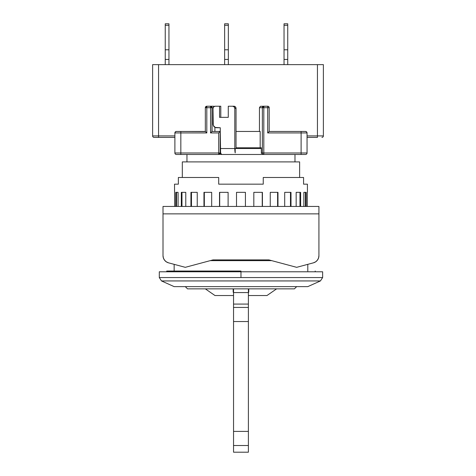 <?xml version="1.0" encoding="UTF-8"?>
<svg xmlns="http://www.w3.org/2000/svg" width="476" height="476" viewBox="0 0 476 476"><rect width="100%" height="100%" fill="white"/><g stroke="black" fill="none" stroke-linecap="round" stroke-linejoin="round"><path stroke-width="0.71" d="M307.793 271.04L307.793 264.341L307.793 271.04M174.151 264.341L174.151 271.04L174.151 264.341M271.719 260.646L210.225 260.646L271.719 260.646M240.969 271.04L240.969 277.55L322.639 277.55L320.449 280.935L161.489 280.935L174.151 286.629L307.793 286.629L320.449 280.935L307.793 286.629L174.151 286.629L161.489 280.935L159.299 277.55L161.489 280.935L320.449 280.935L322.639 277.55L159.299 277.55L240.969 277.55L240.969 271.784L159.299 271.784L322.639 271.784L240.969 271.784L240.969 271.04L166.725 271.04L240.969 271.04M299.624 177.488L299.624 161.9L182.314 161.9L182.314 177.488L182.314 161.9L299.624 161.9L299.624 177.488M294.983 161.9L294.983 154.474L294.983 161.9M186.955 154.474L186.955 161.9L186.955 154.474M185.283 286.629L187.514 288.861L294.43 288.861L296.655 286.629L294.43 288.861L187.514 288.861L185.283 286.629M214.985 295.542L205.334 288.861L214.985 295.542L233.175 295.542L214.985 295.542M233.543 445.506L233.543 452.2L233.543 445.506L248.395 445.506L233.543 445.506L233.543 431.399L233.543 445.506M248.395 452.2L248.395 431.399L233.543 431.399L233.543 321.538L248.395 321.538L248.395 288.861L248.395 304.081L233.543 304.081L233.543 288.861L233.543 292.573L248.395 292.573L233.543 292.573L233.543 307.431L233.543 304.081L248.395 304.081L248.395 307.431L233.543 307.431L233.543 321.538L233.543 307.431L248.395 307.431L248.395 431.399L248.395 321.538L233.543 321.538L233.543 431.399L248.395 431.399L248.395 452.2L233.543 452.2M266.959 295.542L248.764 295.542L266.959 295.542L276.61 288.861M233.175 292.21L233.175 288.861L233.175 292.21M248.764 292.21L248.764 288.861L248.764 292.21M230.253 154.474L220.68 154.474L220.68 152.909A5.938 1.238 -90 0 1 220.602 152.534L220.602 152.986L220.602 152.534A5.938 1.238 90 0 0 220.68 152.909L221.513 154.474L220.68 154.474L220.68 152.909A5.938 1.238 90 0 0 221.513 154.474L305.562 154.474A1.487 1.487 0 0 0 307.05 152.986L307.05 132.941L301.112 132.941L301.112 152.986L307.05 152.986A1.487 1.487 0 0 1 305.562 154.474L302.748 154.474M262.216 154.361L263.811 154.474A1.487 1.452 -90 0 1 262.353 152.986L263.811 152.986L263.811 154.474L262.216 154.361M261.449 153.558L261.342 152.986L261.449 153.558M261.342 147.792L261.342 152.986L261.342 147.792L260.176 147.792L260.176 131.459L236.036 131.459L260.176 131.459L260.176 147.792L236.036 147.792L261.342 147.792M301.921 131.459L305.562 131.459A1.487 1.487 0 0 1 307.05 132.941L267.696 132.941L301.112 132.941L301.112 131.459L301.112 152.986L307.05 152.986L307.05 132.941A1.487 1.487 0 0 0 305.562 131.459L269.184 131.459L269.184 107.701L268.75 106.648L267.696 106.213A1.487 1.487 0 0 1 269.184 107.701L267.696 107.701L267.696 106.213L263.811 106.213L263.811 107.701L267.696 107.701L267.696 106.213L260.384 106.326L259.45 107.701L262.353 107.701L263.811 106.213L263.811 107.701L262.353 107.701A1.487 1.452 -90 0 1 263.811 106.213L260.384 106.326L259.45 107.701L262.353 107.701L262.353 152.986L261.342 152.986L301.112 152.986L301.112 154.474L301.112 152.986L263.811 152.986L263.811 154.474L271.564 154.474M176.376 154.474A1.487 1.487 0 0 1 174.888 152.986A1.487 1.487 0 0 0 176.376 154.474L180.832 154.474L180.832 152.986L174.888 152.986L180.832 152.986L180.832 132.941L174.888 132.941L174.888 152.986L174.888 132.941L206.816 132.941L206.816 107.701L205.334 107.701L206.816 106.213L206.816 107.701L210.541 107.701L210.541 106.213L206.816 106.213L206.816 107.701L205.334 107.701A1.487 1.487 0 0 1 206.816 106.213L210.541 106.213L211.993 107.701L206.816 107.701L206.816 132.941L206.251 132.376L206.816 132.941L180.832 132.941L180.832 131.459L180.832 154.474L218.698 154.474L180.832 154.474M224.636 23.8L228.349 23.8L224.636 23.8L224.636 25.287L228.349 25.287L228.349 23.8L228.349 25.287L224.636 25.287L224.636 49.784L228.349 49.784L228.349 25.287L228.349 59.441L224.636 59.441L224.636 49.784L228.349 49.784L228.349 64.635L228.349 59.441L224.636 59.441L224.636 64.635L224.636 23.8M165.237 23.8L168.95 23.8L165.237 23.8L165.237 25.287L168.95 25.287L168.95 23.8L168.95 25.287L165.237 25.287L165.237 49.784L168.95 49.784L168.95 25.287L168.95 59.441L165.237 59.441L165.237 49.784L168.95 49.784L168.95 64.635L168.95 59.441L165.237 59.441L165.237 64.635L165.237 23.8M284.035 23.8L287.742 23.8L284.035 23.8L284.035 25.287L287.742 25.287L287.742 23.8L287.742 25.287L284.035 25.287L284.035 49.784L287.742 49.784L287.742 25.287L287.742 59.441L284.035 59.441L284.035 49.784L287.742 49.784L287.742 64.635L287.742 59.441L284.035 59.441L284.035 64.635L284.035 23.8M323.382 135.91A1.487 1.487 0 0 1 321.901 137.397A1.487 1.487 0 0 0 323.382 135.91L323.382 64.635L152.618 64.635L152.618 135.91A1.487 1.487 0 0 0 154.099 137.397A1.487 1.487 0 0 1 152.618 135.91L158.556 135.91L152.618 135.91L152.618 64.635L317.444 64.635L317.444 137.397L307.05 137.397L317.444 137.397L317.444 135.91L323.382 135.91L307.05 135.91L317.444 135.91L317.444 64.635L323.382 64.635L323.382 135.91M301.112 131.459L269.184 131.459L267.696 132.941L267.696 107.701L263.811 107.701L263.811 152.986L263.811 107.701L262.353 107.701L262.353 152.986A1.487 1.452 -90 0 0 263.811 154.474L272.974 154.474M301.112 154.474L263.811 154.474M220.18 152.986L220.602 152.986L220.186 154.04L219.186 154.474L218.698 154.474L218.698 152.986L220.18 152.986L218.698 154.474L218.698 152.986L180.832 152.986L220.18 152.986L220.18 131.459L218.698 132.941L218.698 152.986L218.698 132.941L210.541 132.941L210.541 106.213L213.379 106.213L210.541 106.213A1.487 1.452 90 0 1 211.993 107.701L210.541 107.701L210.541 132.941L218.698 132.941L220.18 131.459L220.18 152.986A1.487 1.487 0 0 1 218.698 154.474L219.728 154.361L220.489 153.558L220.602 152.986L220.18 152.986L220.079 153.534M180.017 154.474L176.691 154.474M267.696 106.213A1.487 1.487 0 0 1 269.184 107.701L267.696 107.701L267.696 132.941L269.071 131.572M205.769 131.894L206.251 132.376L205.769 131.894M206.816 106.213L205.769 106.648L205.334 107.701L205.334 131.459L176.376 131.459A1.487 1.487 0 0 0 174.888 132.941A1.487 1.487 0 0 1 176.376 131.459L205.448 131.572M174.888 137.397L158.556 137.397L158.556 135.91L158.556 137.397L174.888 137.397M157.746 137.397L154.414 137.397M154.099 137.397L158.556 137.397M269.184 131.459L269.184 107.701M205.334 107.701L205.334 131.459M174.888 135.91L158.556 135.91L158.556 64.635L158.556 135.91L174.888 135.91M259.45 131.459L259.45 107.701L259.45 131.459M220.18 152.992L220.12 153.403M212.058 131.459L220.275 131.459L220.602 152.534A5.938 1.238 90 0 1 220.275 148.536L220.275 127.746L216.645 127.746A3.713 3.629 90 0 1 213.016 124.034L213.016 108.439A2.225 2.178 90 0 1 215.194 106.213L220.787 106.213L220.787 117.352L220.787 106.213L219.549 106.213L219.549 117.352L228.266 117.352L228.266 106.213L228.266 117.352L219.549 117.352L219.549 106.213L215.194 106.213L213.653 106.868L213.016 108.439L213.29 125.456L215.259 127.461L220.275 127.746L220.275 131.459L212.058 131.459L210.541 132.941L211.993 131.489L211.993 107.701L213.141 107.701L211.993 107.701L212.058 131.459M213.962 106.326L213.379 106.213L213.962 106.326M307.05 132.941L306.615 131.894L305.562 131.459M214.902 131.459L214.902 127.288L214.902 131.459M176.376 131.459L175.329 131.894L174.888 132.941M235.203 152.909L235.203 148.536L235.203 152.909A5.938 1.238 -90 0 1 234.805 148.536L235.203 152.909M236.036 148.536L236.036 108.439L234.805 108.439L234.805 148.536L220.275 148.536L234.805 148.536L234.805 108.439L236.036 108.439A2.225 2.178 -90 0 0 233.859 106.213L232.621 106.213A2.225 2.178 90 0 1 234.805 108.439L234.162 106.868L232.621 106.213L234.692 106.38L235.4 106.868L236.036 108.439L236.036 148.536M228.266 106.213L232.621 106.213L228.266 106.213M261.342 148.536L235.203 148.536L261.342 148.536M221.513 154.474L235.203 154.474L221.513 154.474M178.363 177.488L178.363 184.17L174.519 184.17L174.668 206.447L174.519 184.17L178.363 184.17L178.363 177.488L218.698 177.488L178.363 177.488M218.698 184.17L218.698 177.488L218.698 184.17L263.246 184.17L218.698 184.17M263.246 177.488L263.246 184.17L263.246 177.488L303.575 177.488L263.246 177.488M303.575 184.17L303.575 177.488L303.575 184.17L307.419 184.17L303.575 184.17M307.419 192.34L307.419 184.17L307.419 192.34M307.27 206.447L307.27 192.34L307.27 206.447M306.163 192.34L306.163 206.447L306.163 192.34L303.861 192.34L306.163 192.34M303.861 192.34L303.861 206.447L303.861 192.34L305.443 192.34L305.443 206.447L305.443 192.34M300.618 192.34L300.618 206.447L300.618 192.34L296.161 192.34L300.618 192.34M296.161 192.34L296.161 206.447L296.161 192.34L299.969 192.34L299.969 206.447L299.969 192.34M291.003 192.34L291.003 206.447L291.003 192.34L284.702 192.34L291.003 192.34M284.702 192.34L284.702 206.447L284.702 192.34L290.473 192.34L290.473 206.447L290.473 192.34M277.978 192.34L277.978 206.447L277.978 192.34L270.261 192.34L277.978 192.34M270.261 192.34L270.261 206.447L270.261 192.34L277.603 192.34L277.603 206.447L277.603 192.34M262.431 192.34L262.431 206.447L262.431 192.34L253.827 192.34L262.431 192.34M253.827 192.34L253.827 206.447L253.827 192.34L262.24 192.34L262.24 206.447L262.24 192.34M245.426 192.34L245.426 206.447L245.426 192.34L236.512 192.34L245.426 192.34L236.512 192.34L236.512 206.447L236.512 192.34M228.111 192.34L228.111 206.447L228.111 192.34L219.507 192.34L228.111 192.34L219.698 192.34L219.698 206.447L219.698 192.34M219.507 206.447L219.507 192.34L219.507 206.447M211.677 192.34L211.677 206.447L211.677 192.34L203.96 192.34L211.677 192.34L204.335 192.34L204.335 206.447L204.335 192.34M203.96 206.447L203.96 192.34L203.96 206.447M197.237 192.34L197.237 206.447L197.237 192.34L190.935 192.34L197.237 192.34L191.465 192.34L191.465 206.447L191.465 192.34M190.935 206.447L190.935 192.34L190.935 206.447M185.777 192.34L185.777 206.447L185.777 192.34L181.326 192.34L185.777 192.34L181.969 192.34L181.969 206.447L181.969 192.34M181.326 206.447L181.326 192.34L181.326 206.447M178.083 192.34L178.083 206.447L178.083 192.34L175.775 192.34L178.083 192.34L176.495 192.34L176.495 206.447L176.495 192.34M175.775 206.447L175.775 192.34L175.775 206.447M318.926 255.66L318.926 206.447L163.012 206.447L163.012 213.873L318.926 213.873L318.926 206.447L163.012 206.447L163.012 213.873L318.926 213.873L318.926 255.66L318.533 258.046L317.397 260.182L318.533 258.046L318.926 255.66A7.426 7.426 0 0 1 313.428 262.835L296.655 267.328L313.428 262.835L315.63 261.836L317.397 260.182L315.63 261.836L317.397 260.182L318.533 258.046M166.308 261.836L164.547 260.182L166.308 261.836L168.516 262.835L185.283 267.328L212.992 259.902L268.946 259.902L296.655 267.328L268.946 259.902L212.992 259.902L185.283 267.328L168.516 262.835A7.426 7.426 0 0 1 163.012 255.66L163.405 258.046L163.012 255.66L163.012 213.873L163.012 255.66L163.405 258.046L164.547 260.182L163.405 258.046M315.213 271.784L315.213 271.04M322.639 277.55L322.639 271.784M159.299 277.55L159.299 271.784M166.725 271.784L166.725 271.04"/></g></svg>
